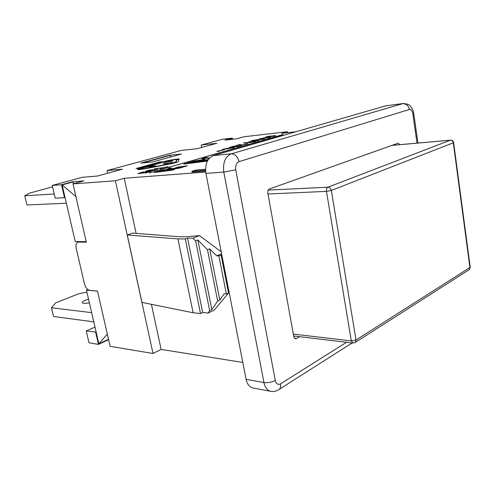 <?xml version="1.0" encoding="UTF-8"?>
<svg xmlns="http://www.w3.org/2000/svg" width="495" height="495" viewBox="0 0 495 495"><rect width="100%" height="100%" fill="white"/><g stroke="black" fill="none" stroke-linecap="round" stroke-linejoin="round"><path stroke-width="0.74" d="M91.662 312.642L51.449 307.779L55.737 302.829L78.439 293.851L86.916 292.112M89.391 302.829C84.93 303.621 82.547 303.497 82.25 302.464C82.603 301.399 84.701 300.298 88.543 299.159M51.449 307.779L53.54 316.472L93.796 321.88M78.569 242.086L77.727 242.241C76.112 243.15 75.611 245.174 76.218 248.323L84.441 283.852C85.53 287.607 87.281 289.779 89.694 290.355L97.484 291.041L110.119 346.327L153.017 353.479L115.391 180.78L73.006 183.899L86.328 242.204L78.569 242.086L79.992 241.597M64.505 197.684L61.51 184.746L52.235 185.427L55.211 198.179L64.505 197.684L65.043 197.53L62.129 184.92L72.375 182.117L72.301 181.801L83.859 180.91L73.006 183.899M107.322 334.082L98.876 343.846L96.172 332.139L86.241 330.951L95.009 327.102M299.654 336.699L296.307 338.642L294.605 338.432M470.213 267.114L453.63 142.628C453.284 140.982 452.244 140.159 450.518 140.159L450.32 140.209C451.929 140.233 452.925 141.1 453.309 142.801L453.618 142.529M354.835 342.719L355.435 342.317L356.016 340.028L331.341 190.457C330.827 188.391 329.701 187.302 327.962 187.178C326.75 187.865 326.248 189.269 326.465 191.386L331.341 190.457L453.309 142.801L469.941 267.616L469.31 269.602L468.647 270.022M470.238 267.312L356.016 340.028L351.32 340.913L352.898 343.072L355.435 342.317L469.31 269.602L470.238 267.312M54.24 194.003L24.75 195.76L26.965 204.961L66.361 203.216M24.75 195.76L29.731 193.081L52.569 186.856M296.307 338.642L295.422 338.84L293.813 336.798L267.807 192.976C267.585 190.983 268.098 189.665 269.336 189.016L398.215 143.154L399.892 144.67M169.568 155.244L181.448 154.025L152.602 161.97L140.778 163.103L169.568 155.244L171.35 156.804M86.21 241.696L75.221 241.529L65.043 197.53M96.172 332.139L86.458 290.126L97.496 291.097M87.85 289.575L86.458 290.126M233.077 139.194L232.025 138.47L226.741 139.918M142.554 162.929L169.624 155.529M108.516 339.304L98.876 343.846M72.375 182.117L74.132 183.589M62.129 184.92L75.914 196.633M61.51 184.746L72.301 181.801M295.855 131.769L281.587 133.403L287.447 131.732L244.239 136.725L236.851 138.761L224.947 140.122L232.341 138.105L232.471 138.773M108.634 339.83L108.343 339.496M108.411 339.793L98.443 344.378L95.665 332.362M151.408 304.32L161.129 349.421L242.81 362.439M161.129 349.421L153.017 353.479M86.241 330.951L89.013 342.806L98.443 344.378M205.592 171.047L192.041 172.099L191.887 171.307L205.543 170.237M205.524 169.259L196.249 170.002L191.887 171.307M232.341 138.105L222.688 139.219L201.224 145.035L216.791 143.303L196.96 148.741L181.405 150.412L107.025 170.571L122.345 169.203L97.41 176.041L82.226 177.297L52.235 185.427M205.697 172.05L124.239 178.262L115.391 180.78M142.294 173.145L137.864 173.535L142.789 172.062L144.045 171.957L140.561 172.798L139.59 173.182L140.5 173.219L146.341 171.852L150.969 171.468L145.221 173.114L148.568 171.938L142.294 173.145M154.434 168.69L163.647 167.632L168.077 166.574L159.972 168.894L162.304 168.015L154.434 168.69M233.337 147.906L222.954 149.255L231.338 147.615L234.358 147.516L233.337 147.906M235.162 145.914L239.203 144.583L242.21 144.905L247.649 143.711L241.152 145.221L239.778 145.289L239.209 144.769L235.162 145.914M251.813 141.706L248.744 141.873L256.317 140.258L257.579 140.116L258.687 140.617L251.813 141.706M269.627 137.523L259.43 138.891L267.405 137.344L270.505 137.195L269.627 137.523M215.548 154.935L216.773 154.582M164.507 161.469C169.816 159.947 179.765 158.425 179.196 159.223L178.379 161.537C177.464 162.218 174.308 163.096 168.919 164.179L145.796 168.609C140.345 169.599 137.56 169.847 137.437 169.352L140.63 168.127L136.088 168.529L159.947 161.902L164.569 161.76M282.979 134.529L149.199 172.947L283.01 134.708M174.543 169.544L172.371 170.181L153.976 172.563L162.651 170.063L169.804 169.129L167.793 168.578L170.15 167.898L172.916 168.634L178.726 166.945L187.314 165.819L178.844 168.288L162.917 170.367L158.586 171.617L174.543 169.544M207.368 161.11L183.744 164.074L193.644 161.123L205.054 159.365L201.787 158.777L206.118 157.528L209.441 158.091M208.277 159.551L196.348 161.147L191.311 162.564L207.739 160.417M265.147 137.375L267.956 136.422L275.659 135.55L274.564 136.082L265.147 137.375M251.485 140.679L260.45 139.144L264.435 139.046L251.485 140.679M255.253 141.675L247.29 142.888L243.441 142.95L255.253 141.675M233.813 147.009L229.383 147.498L233.25 146.328L234.512 146.198L231.58 146.897L230.911 147.188L231.938 147.157L241.566 145.518L236.981 146.829L239.431 145.932L233.813 147.009M219.644 151.154L216.928 151.519L217.466 151.185L222.793 150.078L221.612 150.01L222.577 149.731L224.452 149.713L218.468 151.08L219.644 151.154M146.316 171.493L145.363 171.394L147.003 170.763L150.214 170.002L157.893 169.377L150.944 171.053L150.369 170.781L146.316 171.493M228.616 292.953L214.354 309.988L208.03 313.044L209.676 310.637L211.829 309.598L217.67 301.047L219.823 300.019L224.093 293.795L226.351 293.968L229.247 292.941M221.593 253.737L216.624 255.804L209.688 248.824L207.479 249.715L197.882 240.032L195.655 240.898L192.932 238.144L199.497 235.632L221.209 251.776M221.828 254.919L218.883 255.872L216.624 255.804M221.073 254.956L228.498 292.96M218.883 255.872L226.351 293.968M199.497 235.632L185.39 236.789L179.58 236.752L132.672 233.089L127.271 234.983L177.928 238.887L185.316 238.955L200.494 313.527L193.093 312.747L141.96 302.408L127.271 234.983M246.114 379.356L263.94 382.555C265.042 387.573 267.325 390.506 270.784 391.341L252.976 387.987C249.505 387.152 247.222 384.275 246.114 379.356L205.914 173.399C204.825 164.204 207.343 158.245 213.469 155.535L385.673 105.85L403.159 103.523L231.344 153.815C225.219 156.575 222.707 162.657 223.796 172.068L263.94 382.555C267.956 383.019 271.73 382.307 275.263 380.414L235.731 169.779L223.796 172.068L205.914 173.399M149.861 166.252L155.789 165.72L151.513 166.92L154.18 166.035L149.403 167.062L151.847 166.246L149.651 166.444L145.586 167.446L149.892 166.419M140.128 173.51L140.537 173.38M139.646 173.429L138.965 173.634M227.081 148.834L232.879 147.801L227.205 148.308L224.427 148.976L227.081 148.834M246.355 143.853L246.417 144.163M246.3 143.866L246.355 144.181M240.483 144.54L240.551 144.936L239.289 145.072L239.203 144.583M253.793 141.143L257.301 140.766L256.453 140.388L253.824 141.323M258.093 140.79L257.072 140.66M257.579 140.116L257.666 140.599M263.532 138.445L269.094 137.455L263.414 138.012L260.828 138.625L263.532 138.445M175.892 162.546L176.771 160.145M175.818 161.989L176.684 159.706C175.298 159.409 171.796 159.941 166.184 161.308L140.029 168.851C140.116 169.203 142.102 169.03 146 168.319L169.042 163.907L175.818 161.989L175.923 162.502M140.048 168.962L140.178 169.488M139.695 167.836L142.591 167.582L162.645 161.989L159.737 162.261L139.695 167.836L139.769 168.201M140.66 168.269L141.576 168.189M179.079 159.557L176.659 159.631M163.43 162.082L162.682 162.15M159.947 161.902L160.015 162.236M139.739 168.053L138.928 168.275M140.63 168.127L140.704 168.486M140.036 168.838L137.919 169.606M174.809 168.473L178.503 167.991L182.748 166.753L179.06 167.236L174.809 168.473L174.877 168.807M182.748 166.753L182.822 167.131M178.503 167.991L178.571 168.325M158.586 171.617L158.654 171.957M183.756 166.858L182.791 166.982M178.726 166.945L178.8 167.316M174.853 168.659L173.912 168.931M172.916 168.634L173.003 169.055M172.675 169.098L170.261 168.449L168.826 168.863M170.15 167.898L170.261 168.449M169.804 169.129L169.872 169.463M162.651 170.063L162.725 170.422M158.623 171.815L157.695 172.081M207.411 161.024L191.744 163.103L191.311 162.577M209.038 158.542L206.223 158.054L202.981 158.988M206.118 157.528L206.223 158.054M205.054 159.365L205.159 159.904L193.749 161.661L185.687 163.987M244.74 142.628L244.734 143.086M244.679 142.603L244.765 143.08M230.955 147.411L230.639 147.498M155.455 170.045L156.333 169.711L155.814 169.674L151.433 170.602L155.486 170.206M150.987 171.047L151.501 170.93M152.423 170.144L146.928 171.047L152.454 170.305M146.984 171.338L146.539 171.468M153.308 170.113L152.578 170.181M167.861 163.74L163.208 163.894L172.526 162.422L164.68 163.678L167.861 163.74M171.493 161.16L166.914 161.593L164.761 162.298L171.518 161.283M163.746 162.44L167.1 161.413L173.046 160.85L163.783 162.62M287.614 132.709L287.447 131.732M201.694 147.442L201.224 145.035M107.613 173.244L107.025 170.571M124.239 178.262L136.113 233.355M208.03 313.044L202.659 312.487L200.494 313.527M177.928 238.887L193.093 312.747M185.316 238.955L187.562 238.101L202.659 312.487M195.655 240.898L209.676 310.637M187.562 238.101L192.932 238.144M197.882 240.032L211.829 309.598M207.479 249.715L217.67 301.047M209.688 248.824L219.823 300.019M391.873 145.412L450.32 140.209L327.962 187.178L268.185 190.123M267.993 193.997L326.465 191.386L351.32 340.913L293.325 334.094M223.988 148.871L224.074 149.329M260.314 138.557L260.382 138.947M176.684 159.706L176.783 160.207M191.633 162.564L191.744 163.103M196.88 160.46L196.985 160.999M193.644 161.123L193.749 161.661M184.585 163.734L184.66 164.123M230.571 147.003L230.658 147.491M217.466 151.185L217.534 151.519M157.051 169.296L157.138 169.729M152.98 169.587L153.091 170.125M278.147 390.048L279.316 389.28C280.498 388.031 280.894 386.23 280.498 383.879C277.949 385.079 276.204 383.922 275.263 380.414M235.731 169.779C235.249 165.608 236.356 162.892 239.054 161.636C237.724 156.569 235.15 153.964 231.344 153.815L213.469 155.535M346.494 342.305L280.498 383.879M239.054 161.636L409.365 109.506C408.431 105.534 406.185 103.579 402.627 103.634L385.673 105.85M409.365 109.506C411.079 109.315 412.242 110.787 412.861 113.924L413.727 113.411M409.489 109.469L409.235 108.82M406.03 104.352L403.159 103.523C407.435 103.919 409.662 104.618 409.841 105.627C410.485 105.819 413.542 110.045 413.746 113.547L417.935 143.061M412.861 113.924L417.013 143.148M450.518 140.159L391.978 145.375M352.898 343.072L293.665 335.981M175.799 162.013L175.904 162.533M151.519 170.992L151.451 170.664M147.003 171.419L146.935 171.091M77.981 242.154L79.627 241.597M270.784 391.341C273.457 391.941 276.29 391.26 279.291 389.299L352.094 342.979"/></g></svg>
